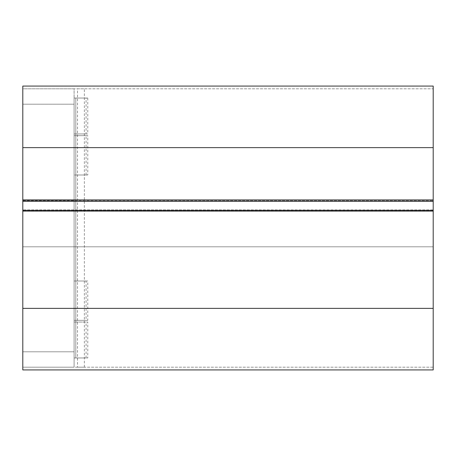<?xml version="1.0" encoding="UTF-8"?>
<svg xmlns="http://www.w3.org/2000/svg" width="456" height="456" viewBox="0 0 456 456"><rect width="100%" height="100%" fill="white"/><g stroke="black" fill="none" stroke-linecap="round" stroke-linejoin="round"><path stroke-width="0.34" stroke-dasharray="2.28 1.71" d="M433.2 210.9L433.2 211.259L22.8 211.259L433.2 211.259L433.2 246.81L22.8 246.81L433.2 246.81L433.2 86.07L22.8 86.07L22.8 246.81L433.2 246.81L433.2 367.194L22.8 367.194L433.2 367.194L433.2 210.9L22.8 210.9L433.2 210.9L22.8 210.9L22.8 308.37L22.8 246.81L433.2 246.81L433.2 369.93L22.8 369.93L22.8 210.552L22.8 246.81L74.1 246.81L22.8 246.81L74.1 246.81L22.8 246.81L22.8 201.335L433.2 201.335L433.2 210.552L433.2 88.806L22.8 88.806L22.8 210.9M84.36 367.194L84.36 88.806L77.52 88.806L77.52 367.194L84.36 367.194L77.52 367.194M77.52 88.806L84.36 88.806M433.2 201.335L433.2 88.806L22.8 88.806L22.8 367.194L74.1 367.194L74.1 104.196L22.8 104.196L22.8 201.335M22.8 308.37L75.81 308.37L75.81 98.04L87.78 98.04L87.78 133.95L74.1 133.95L75.81 133.95L75.81 98.04L86.07 98.04L86.07 133.95L75.81 133.95L75.81 322.05L86.07 322.05L75.81 322.05L75.81 357.96L87.78 357.96L87.78 322.05L74.1 322.05L74.1 357.96L74.1 308.37L75.81 308.37L75.81 357.96L74.1 357.96L74.1 308.37L22.8 308.37L22.8 367.194L74.1 367.194L74.1 104.196L22.8 104.196L22.8 147.63L22.8 88.806L74.1 88.806L74.1 308.37L74.1 147.63L22.8 147.63L22.8 88.806L74.1 88.806L74.1 147.63L22.8 147.63L22.8 367.194L22.8 308.37L22.8 351.804L74.1 351.804L74.1 308.37L22.8 308.37L22.8 351.804L74.1 351.804L74.1 308.37L22.8 308.37L22.8 246.81L22.8 308.37L433.2 308.37M433.2 210.552L22.8 210.552L74.1 210.552L74.1 147.63L22.8 147.63L433.2 147.63M22.8 210.552L22.8 200.235L74.1 200.235L74.1 210.552L22.8 210.552L22.8 147.63L22.8 200.235L74.1 200.235L74.1 147.63L22.8 147.63M87.78 98.04L74.1 98.04L74.1 147.63L75.81 147.63L75.81 98.04L74.1 98.04L74.1 147.63L75.81 147.63L75.81 357.96L86.07 357.96L74.1 357.96L74.1 320.34L87.78 320.34L87.78 281.01L74.1 281.01L74.1 320.34L75.81 320.34L75.81 357.96L74.1 357.96L87.78 357.96M75.81 357.96L75.81 322.05L74.1 322.05L74.1 98.04L74.1 135.66L87.78 135.66L87.78 174.99L74.1 174.99L86.07 174.99L75.81 174.99L75.81 135.66L86.07 135.66L86.07 174.99M86.07 357.96L86.07 322.05M75.81 322.05L87.78 322.05M87.78 133.95L75.81 133.95L75.81 98.04L74.1 98.04L86.07 98.04M75.81 133.95L86.07 133.95M87.78 135.66L75.81 135.66L75.81 98.04M87.78 174.99L75.81 174.99L75.81 135.66L74.1 135.66L74.1 281.01L75.81 281.01L75.81 320.34L86.07 320.34L75.81 320.34L75.81 281.01L87.78 281.01M86.07 281.01L75.81 281.01L86.07 281.01L86.07 320.34M87.78 320.34L75.81 320.34M75.81 174.99L75.81 281.01M86.07 135.66L75.81 135.66M433.2 199.922L22.8 199.922M433.2 209.851L22.8 209.851L433.2 209.851M22.8 200.629L433.2 200.629L22.8 200.629"/><path stroke-width="0.68" d="M22.8 104.099L22.8 201.335L433.2 201.335L433.2 86.07L22.8 86.07L22.8 104.099M433.2 210.9L22.8 210.9L22.8 369.93L433.2 369.93L433.2 210.552L22.8 210.552L22.8 210.9M22.8 210.552L22.8 201.335M433.2 201.335L433.2 210.552M22.8 147.63L433.2 147.63M22.8 308.37L433.2 308.37M433.2 199.922L22.8 199.922"/></g></svg>
